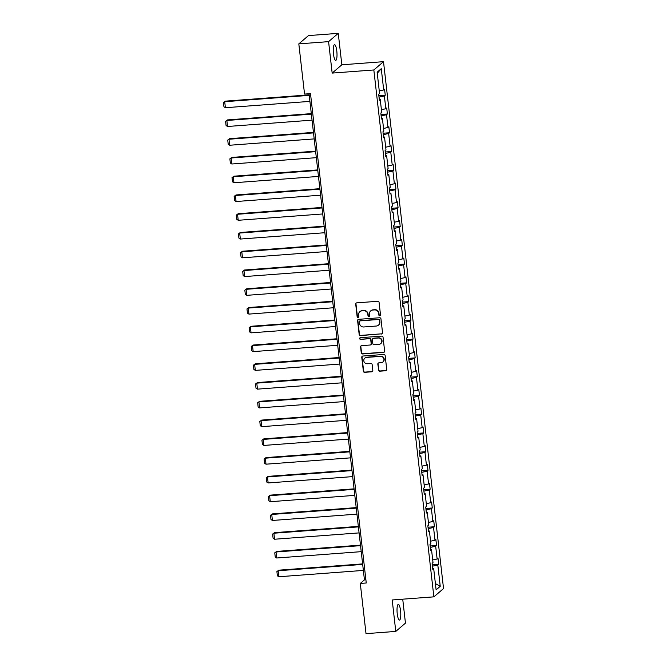 <?xml version="1.0" encoding="UTF-8"?>
<svg xmlns="http://www.w3.org/2000/svg" width="667" height="667" viewBox="0 0 667 667"><rect width="100%" height="100%" fill="white"/><g stroke="black" fill="none" stroke-linecap="round" stroke-linejoin="round"><path stroke-width="1" d="M379.79 315.808A0.842 0.809 -130.6 0 0 380.507 314.916L379.081 302.376A1.201 1.159 -130.6 0 0 377.78 301.284L356.745 302.86A1.201 1.159 -130.6 0 0 355.711 304.127L357.137 316.667A0.842 0.809 -130.6 0 0 358.504 317.25A0.842 0.809 -130.6 0 0 358.771 316.542L358.588 314.924A3.852 3.702 -130.6 0 1 361.898 310.864L363.648 310.73A3.852 3.702 -130.6 0 1 367.825 314.232L368.009 315.85A0.842 0.809 -130.6 0 0 369.376 316.433A0.842 0.809 -130.6 0 0 369.643 315.733L369.46 314.107A3.852 3.702 -130.6 0 1 372.77 310.047L374.52 309.922A3.852 3.702 -130.6 0 1 378.689 313.415L378.873 315.041A0.842 0.809 -130.6 0 0 379.79 315.808M370.694 310.905L370.952 310.68A3.852 3.702 -130.6 0 1 373.028 309.822L374.779 309.696A3.852 3.702 -130.6 0 1 378.948 313.19L379.139 314.816A0.842 0.809 -130.6 0 0 380.357 315.491M356.236 303.018A1.201 1.159 -130.6 0 0 355.97 303.902L357.404 316.441A0.842 0.809 -130.6 0 0 358.621 317.117M359.821 311.714L360.08 311.489A3.852 3.702 -130.6 0 1 362.164 310.639L363.915 310.505A3.852 3.702 -130.6 0 1 368.084 314.007L368.267 315.633A0.842 0.809 -130.6 0 0 369.493 316.308M400.575 610.805A7.854 1.801 85.7 0 0 398.316 604.41A7.854 1.801 85.7 0 0 397.232 613.673A7.854 1.801 85.7 0 0 399.491 620.068A7.854 1.801 85.7 0 0 400.575 610.805M336.802 51.092A7.854 1.801 85.7 0 0 334.542 44.697A7.854 1.801 85.7 0 0 333.458 53.96A7.854 1.801 85.7 0 0 335.718 60.355A7.854 1.801 85.7 0 0 336.802 51.092M378.489 370.102A1.201 1.159 -130.6 0 0 379.79 371.194L385.693 370.752A1.201 1.159 -130.6 0 0 386.727 369.485L385.142 355.553A1.201 1.159 -130.6 0 0 383.842 354.46L362.806 356.036A1.201 1.159 -130.6 0 0 361.772 357.304L363.357 371.236A1.201 1.159 -130.6 0 0 364.657 372.328L371.786 371.794A1.201 1.159 -130.6 0 0 372.82 370.527L372.144 364.566A1.201 1.159 -130.6 0 0 370.835 363.473L367.3 363.74A3.218 3.093 -130.6 0 1 364.849 358.137A3.218 3.093 -130.6 0 1 366.583 357.42L380.432 356.386A3.218 3.093 -130.6 0 1 382.891 361.989A3.218 3.093 -130.6 0 1 381.149 362.698L378.848 362.873A1.201 1.159 -130.6 0 0 377.814 364.14L378.748 369.877A1.201 1.159 -130.6 0 0 380.057 370.969L385.96 370.527A1.201 1.159 -130.6 0 0 386.468 370.36M392.196 599.966L395.781 631.416L366.016 633.65L360.297 583.442L366.25 582.991L310.497 93.638L304.544 94.08L298.816 43.872L328.581 41.637L332.166 73.087L373.837 69.968L433.867 596.848L392.196 599.966M381.507 334.042A1.201 1.159 -130.6 0 0 382.541 332.775L380.957 318.843A1.201 1.159 -130.6 0 0 379.656 317.75L358.621 319.326A1.201 1.159 -130.6 0 0 357.587 320.594L359.171 334.526A1.201 1.159 -130.6 0 0 360.48 335.618L381.774 333.817A1.201 1.159 -130.6 0 0 382.283 333.65M383.05 337.202L384.634 351.125A1.201 1.159 -130.6 0 1 383.6 352.393L362.565 353.969A1.201 1.159 -130.6 0 1 361.264 352.876L360.589 346.915A1.201 1.159 -130.6 0 1 361.622 345.648L370.152 345.014A1.201 1.159 -130.6 0 0 371.185 343.738L370.735 339.786A1.201 1.159 -130.6 0 0 369.435 338.694L360.547 339.361A0.842 0.809 -130.6 0 1 359.905 337.894A0.842 0.809 -130.6 0 1 360.363 337.71L381.749 336.101A1.201 1.159 -130.6 0 1 383.05 337.202M395.781 631.416L405.453 623.128L402.726 599.183M332.166 73.087L341.837 64.799L338.252 33.35L328.581 41.637M338.252 33.35L308.488 35.584L298.816 43.872M432.708 568.417L433.683 568.559L432.808 569.31L432.124 563.29L433 562.539L431.549 549.791L430.674 550.542L429.99 544.53L430.865 543.78L429.406 531.032L428.531 531.782L427.847 525.771L428.723 525.021L427.272 512.273L426.396 513.023L425.713 507.012L426.588 506.261L425.137 493.513L424.262 494.264L423.57 488.244L424.445 487.494L422.995 474.746L422.119 475.496L421.436 469.485L422.311 468.734L420.86 455.986L419.985 456.737L419.301 450.725L420.177 449.975L418.718 437.227L417.842 437.977L417.158 431.966L418.034 431.216L416.583 418.467L415.708 419.218L415.024 413.198L415.9 412.448L414.449 399.7L413.573 400.45L412.89 394.439L413.765 393.688L412.306 380.94L411.431 381.691L410.747 375.679L411.622 374.929L410.172 362.181L409.296 362.931L408.613 356.92L409.488 356.17L408.037 343.422L407.162 344.172L406.47 338.152L407.345 337.402L405.895 324.654L405.019 325.404L404.335 319.393L405.211 318.643L403.76 305.895L402.885 306.645L402.201 300.634L403.076 299.883L401.617 287.135L400.742 287.886L400.058 281.874L400.934 281.124L399.483 268.376L398.608 269.126L397.924 263.115L398.799 262.356L397.349 249.608L396.473 250.367L395.781 244.347L396.657 243.597L395.206 230.849L394.33 231.599L393.647 225.588L394.522 224.837L393.071 212.089L392.196 212.84L391.512 206.828L392.388 206.078L390.937 193.33L390.053 194.08L389.37 188.069L390.245 187.319L388.794 174.571L387.919 175.321L387.235 169.301L388.111 168.551L386.66 155.803L385.784 156.553L385.101 150.542L385.976 149.792L384.517 137.043L383.642 137.794L382.958 131.783L383.833 131.032L382.383 118.284L381.507 119.034L380.824 113.023L381.699 112.273L380.248 99.525L379.373 100.275L378.681 94.255L379.556 93.505L377.138 72.219L381.266 68.684L383.692 89.97L384.567 89.22L385.251 95.231L384.375 95.981L385.826 108.729L386.702 107.979L387.385 113.99L386.51 114.741L387.969 127.489L388.844 126.738L389.528 132.75L388.653 133.5L390.103 146.256L390.979 145.498L391.662 151.517L390.787 152.268L392.238 165.016L393.113 164.265L393.797 170.277L392.921 171.027L394.38 183.775L395.256 183.025L395.94 189.036L395.064 189.787L396.515 202.535L397.39 201.784L398.074 207.796L397.198 208.546L398.649 221.294L399.525 220.544L400.217 226.563L399.341 227.314L400.792 240.062L401.667 239.311L402.351 245.323L401.476 246.073L402.926 258.821L403.802 258.071L404.485 264.082L403.61 264.832L405.069 277.58L405.945 276.83L406.628 282.841L405.753 283.592L407.203 296.34L408.079 295.589L408.763 301.609L407.887 302.359L409.338 315.107L410.213 314.357L410.905 320.368L410.03 321.119L411.481 333.867L412.356 333.116L413.04 339.128L412.164 339.878L413.615 352.626L414.49 351.876L415.174 357.887L414.299 358.638L415.758 371.386L416.633 370.635L417.317 376.655L416.441 377.405L417.892 390.153L418.768 389.403L419.451 395.414L418.576 396.165L420.027 408.913L420.902 408.162L421.586 414.174L420.71 414.924L422.169 427.672L423.045 426.922L423.728 432.933L422.853 433.683L424.304 446.431L425.179 445.681L425.863 451.701L424.987 452.451L426.438 465.199L427.314 464.449L428.006 470.46L427.13 471.21L428.581 483.959L429.456 483.208L430.14 489.219L429.265 489.97L430.715 502.718L431.591 501.968L432.274 507.979L431.399 508.729L432.858 521.477L433.733 520.727L434.417 526.738L433.542 527.489L434.992 540.237L435.868 539.486L436.552 545.506L435.676 546.256L437.127 559.004L438.002 558.254L438.694 564.265L437.81 565.016L440.237 586.301L436.11 589.845L433.683 568.559M373.837 69.968L383.508 61.672L443.538 588.561L433.867 596.848M432.708 559.955L437.127 559.004M430.315 547.407L435.676 546.256M430.574 549.65L431.549 549.791M430.565 541.195L434.992 540.237M428.181 528.648L433.542 527.489M428.431 530.89L429.406 531.032M428.431 522.436L432.858 521.477M426.038 509.888L431.399 508.729M426.296 512.131L427.272 512.273M426.296 503.668L430.715 502.718M423.904 491.129L429.265 489.97M424.154 493.372L425.137 493.513M424.154 484.909L428.581 483.959M421.761 472.369L427.13 471.21M422.019 474.604L422.995 474.746M422.019 466.15L426.438 465.199M419.626 453.602L424.987 452.451M419.885 455.844L420.86 455.986M419.877 447.39L424.304 446.431M417.492 434.842L422.853 433.683M417.742 437.085L418.718 437.227M417.742 428.631L422.169 427.672M415.349 416.083L420.71 414.924M415.608 418.326L416.583 418.467M415.608 409.863L420.027 408.913M413.215 397.324L418.576 396.165M413.465 399.558L414.449 399.7M413.465 391.104L417.892 390.153M411.072 378.556L416.441 377.405M411.331 380.799L412.306 380.94M411.331 372.344L415.758 371.386M408.938 359.796L414.299 358.638M409.196 362.039L410.172 362.181M409.188 353.585L413.615 352.626M406.803 341.037L412.164 339.878M407.053 343.28L408.037 343.422M407.053 334.817L411.481 333.867M404.661 322.278L410.03 321.119M404.919 324.512L405.895 324.654M404.919 316.058L409.338 315.107M402.526 303.51L407.887 302.359M402.785 305.753L403.76 305.895M402.776 297.299L407.203 296.34M400.392 284.751L405.753 283.592M400.642 286.993L401.617 287.135M400.642 278.539L405.069 277.58M398.249 265.991L403.61 264.832M398.507 268.234L399.483 268.376M398.507 259.771L402.926 258.821M396.115 247.232L401.476 246.073M396.365 249.466L397.349 249.608M396.365 241.012L400.792 240.062M393.972 228.464L399.341 227.314M394.23 230.707L395.206 230.849M394.23 222.253L398.649 221.294M391.837 209.705L397.198 208.546M392.096 211.948L393.071 212.089M392.088 203.493L396.515 202.535M389.703 190.945L395.064 189.787M389.953 193.188L390.937 193.33M389.953 184.726L394.38 183.775M387.56 172.186L392.921 171.027M387.819 174.429L388.794 174.571M387.819 165.966L392.238 165.016M385.426 153.427L390.787 152.268M385.684 155.661L386.66 155.803M385.676 147.207L390.103 146.256M383.292 134.659L388.653 133.5M383.542 136.902L384.517 137.043M383.542 128.448L387.969 127.489M381.149 115.9L386.51 114.741M381.407 118.142L382.383 118.284M381.399 109.688L385.826 108.729M379.014 97.14L384.375 95.981M379.265 99.383L380.248 99.525M379.265 90.92L383.692 89.97M381.266 68.684L377.255 73.303M341.837 64.799L383.508 61.672M309.046 93.747L364.44 579.89L360.297 583.442M365.883 579.781L364.44 579.89M432.449 566.175L437.81 565.016M440.237 586.301L435.401 583.592M378.848 95.715L385.251 95.231M380.99 114.474L387.385 113.99M383.125 133.233L389.528 132.75M385.259 151.993L391.662 151.517M387.402 170.752L393.797 170.277M389.536 189.52L395.94 189.036M391.679 208.279L398.074 207.796M393.813 227.038L400.217 226.563M395.948 245.798L402.351 245.323M398.091 264.566L404.485 264.082M400.225 283.325L406.628 282.841M402.359 302.084L408.763 301.609M404.502 320.844L410.905 320.368M406.637 339.611L413.04 339.128M408.779 358.371L415.174 357.887M410.914 377.13L417.317 376.655M413.048 395.89L419.451 395.414M415.191 414.657L421.586 414.174M417.325 433.417L423.728 432.933M419.468 452.176L425.863 451.701M421.602 470.935L428.006 470.46M423.737 489.703L430.14 489.219M425.88 508.462L432.274 507.979M428.014 527.222L434.417 526.738M430.148 545.981L436.552 545.506M432.291 564.741L438.694 564.265M358.112 319.493A1.201 1.159 -130.6 0 0 357.845 320.368L359.438 334.3A1.201 1.159 -130.6 0 0 360.739 335.393L381.774 333.817M379.473 320.26A0.842 0.809 -130.6 0 0 378.556 319.501L360.097 320.885A0.842 0.809 -130.6 0 0 359.371 321.769L359.563 323.478A3.852 3.702 -130.6 0 0 363.732 326.98L376.355 326.03A3.852 3.702 -130.6 0 0 379.665 321.978L379.731 320.035A0.842 0.809 -130.6 0 0 378.823 319.276L378.556 319.501M359.638 321.069L359.905 320.844A0.842 0.809 -130.6 0 1 360.355 320.66L378.823 319.276M378.431 325.179L378.698 324.954A3.852 3.702 -130.6 0 0 379.923 321.752L379.665 321.978M379.731 320.035L379.923 321.752M361.114 345.814A1.201 1.159 -130.6 0 0 360.847 346.69L361.522 352.651A1.201 1.159 -130.6 0 0 362.831 353.752L383.867 352.168A1.201 1.159 -130.6 0 0 384.375 352.009M370.802 344.747L371.06 344.522A1.201 1.159 -130.6 0 0 371.444 343.522L370.994 339.561A1.201 1.159 -130.6 0 0 369.693 338.469L360.547 339.361M360.047 337.794A0.842 0.809 -130.6 0 0 360.814 339.136M379.006 344.347A3.218 3.093 -130.6 0 0 381.516 340.012A3.218 3.093 -130.6 0 0 378.281 338.027L373.403 338.394A1.201 1.159 -130.6 0 0 372.369 339.661L372.82 343.622A1.201 1.159 -130.6 0 0 374.12 344.714L379.006 344.347M380.74 343.638L380.999 343.413A3.218 3.093 -130.6 0 0 378.548 337.81L378.281 338.027M372.753 338.661L373.02 338.436A1.201 1.159 -130.6 0 1 373.662 338.169L378.548 337.81M378.331 363.04A1.201 1.159 -130.6 0 0 378.072 363.915L378.748 369.877M382.891 361.989L383.15 361.764A3.218 3.093 -130.6 0 0 380.69 356.161L380.432 356.386M364.849 358.137L365.107 357.912A3.218 3.093 -130.6 0 1 366.85 357.195L380.69 356.161M362.289 356.203A1.201 1.159 -130.6 0 0 362.031 357.078L363.615 371.01A1.201 1.159 -130.6 0 0 364.924 372.103L372.053 371.569A1.201 1.159 -130.6 0 0 372.561 371.402M309.18 94.864L225.363 101.151L224.712 101.709L309.238 95.373M309.922 101.384L225.396 107.72L223.945 106.77L223.462 102.56L225.363 101.151M223.462 102.56L224.712 101.709L225.396 107.72M311.314 113.632L227.505 119.91L226.847 120.469L311.372 114.132M312.056 120.152L227.53 126.488L226.08 125.529L225.596 121.319L227.505 119.91M225.596 121.319L226.847 120.469L227.53 126.488M313.457 132.391L229.64 138.669L228.989 139.236L313.507 132.9M314.199 138.911L229.673 145.248L228.214 144.289L227.739 140.078L229.64 138.669M227.739 140.078L228.989 139.236L229.673 145.248M315.591 151.151L231.774 157.437L231.124 157.996L315.649 151.659M316.333 157.67L231.808 164.007L230.357 163.056L229.873 158.846L231.774 157.437M229.873 158.846L231.124 157.996L231.808 164.007M317.725 169.91L233.917 176.196L233.258 176.755L317.784 170.418M318.467 176.43L233.95 182.766L232.491 181.816L232.016 177.605L233.917 176.196M232.016 177.605L233.258 176.755L233.95 182.766M319.868 188.678L236.051 194.956L235.401 195.514L319.927 189.178M320.61 195.198L236.085 201.526L234.626 200.575L234.15 196.365L236.051 194.956M234.15 196.365L235.401 195.514L236.085 201.526M322.003 207.437L238.186 213.715L237.535 214.274L322.061 207.946M322.745 213.957L238.219 220.293L236.768 219.335L236.285 215.124L238.186 213.715M236.285 215.124L237.535 214.274L238.219 220.293M324.137 226.196L240.328 232.483L239.67 233.041L324.195 226.705M324.887 232.716L240.362 239.053L238.903 238.094L238.427 233.892L240.328 232.483M238.427 233.892L239.67 233.041L240.362 239.053M326.28 244.956L242.463 251.242L241.813 251.801L326.338 245.464M327.022 251.476L242.496 257.812L241.045 256.862L240.562 252.651L242.463 251.242M240.562 252.651L241.813 251.801L242.496 257.812M328.414 263.723L244.606 270.002L243.947 270.56L328.472 264.224M329.156 270.243L244.631 276.572L243.18 275.621L242.696 271.411L244.606 270.002M242.696 271.411L243.947 270.56L244.631 276.572M330.557 282.483L246.74 288.761L246.09 289.32L330.615 282.991M331.299 289.003L246.773 295.339L245.314 294.38L244.839 290.17L246.74 288.761M244.839 290.17L246.09 289.32L246.773 295.339M332.691 301.242L248.874 307.52L248.224 308.087L332.75 301.751M333.433 307.762L248.908 314.099L247.457 313.14L246.973 308.938L248.874 307.52M246.973 308.938L248.224 308.087L248.908 314.099M334.826 320.002L251.017 326.288L250.358 326.847L334.884 320.51M335.568 326.522L251.05 332.858L249.591 331.908L249.116 327.697L251.017 326.288M249.116 327.697L250.358 326.847L251.05 332.858M336.968 338.769L253.152 345.047L252.501 345.606L337.027 339.27M337.71 345.289L253.185 351.617L251.734 350.667L251.251 346.456L253.152 345.047M251.251 346.456L252.501 345.606L253.185 351.617M339.103 357.529L255.294 363.807L254.636 364.365L339.161 358.037M339.845 364.049L255.319 370.385L253.869 369.426L253.385 365.216L255.294 363.807M253.385 365.216L254.636 364.365L255.319 370.385M341.246 376.288L257.429 382.566L256.778 383.133L341.296 376.797M341.988 382.808L257.462 389.144L256.003 388.186L255.528 383.984L257.429 382.566M255.528 383.984L256.778 383.133L257.462 389.144M343.38 395.047L259.563 401.334L258.913 401.893L343.438 395.556M344.122 401.567L259.596 407.904L258.146 406.953L257.662 402.743L259.563 401.334M257.662 402.743L258.913 401.893L259.596 407.904M345.514 413.807L261.706 420.093L261.047 420.652L345.573 414.315M346.256 420.327L261.731 426.663L260.28 425.713L259.805 421.502L261.706 420.093M259.805 421.502L261.047 420.652L261.731 426.663M347.657 432.575L263.84 438.853L263.19 439.411L347.715 433.075M348.399 439.094L263.874 445.431L262.414 444.472L261.939 440.262L263.84 438.853M261.939 440.262L263.19 439.411L263.874 445.431M349.791 451.334L265.975 457.612L265.324 458.179L349.85 451.842M350.534 457.854L266.008 464.19L264.557 463.232L264.074 459.021L265.975 457.612M264.074 459.021L265.324 458.179L266.008 464.19M351.926 470.093L268.117 476.38L267.459 476.938L351.984 470.602M352.676 476.613L268.151 482.95L266.692 481.999L266.216 477.789L268.117 476.38M266.216 477.789L267.459 476.938L268.151 482.95M354.069 488.853L270.252 495.139L269.601 495.698L354.127 489.361M354.811 495.373L270.285 501.709L268.834 500.759L268.351 496.548L270.252 495.139M268.351 496.548L269.601 495.698L270.285 501.709M356.203 507.62L272.394 513.898L271.736 514.457L356.261 508.121M356.945 514.14L272.419 520.468L270.969 519.518L270.485 515.308L272.394 513.898M270.485 515.308L271.736 514.457L272.419 520.468M358.346 526.38L274.529 532.658L273.879 533.216L358.404 526.888M359.088 532.9L274.562 539.236L273.103 538.277L272.628 534.067L274.529 532.658M272.628 534.067L273.879 533.216L274.562 539.236M360.48 545.139L276.663 551.426L276.013 551.984L360.539 545.648M361.222 551.659L276.697 557.996L275.246 557.045L274.762 552.835L276.663 551.426M274.762 552.835L276.013 551.984L276.697 557.996M362.615 563.898L278.806 570.185L278.147 570.744L362.673 564.407M363.357 570.418L278.839 576.755L277.38 575.804L276.905 571.594L278.806 570.185M276.905 571.594L278.147 570.744L278.839 576.755"/></g></svg>
